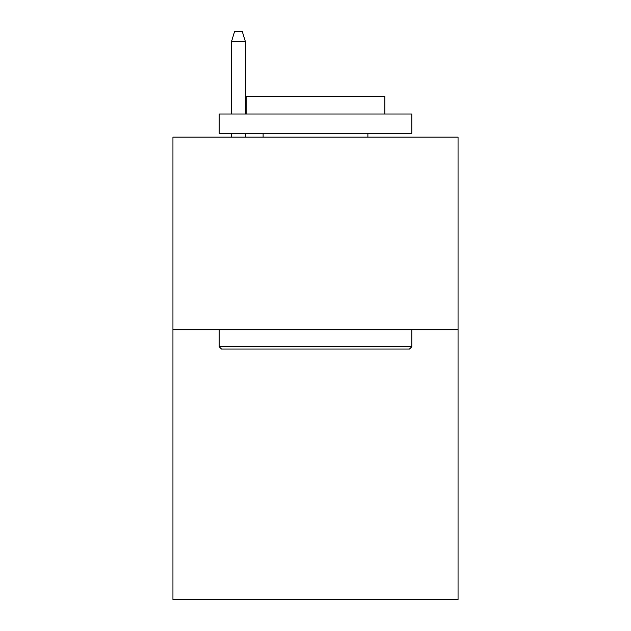 <?xml version="1.0" encoding="UTF-8"?>
<svg xmlns="http://www.w3.org/2000/svg" width="631" height="631" viewBox="0 0 631 631"><rect width="100%" height="100%" fill="white"/><g stroke="black" fill="none" stroke-linecap="round" stroke-linejoin="round"><path stroke-width="0.95" d="M458.051 329.753L458.051 599.45L172.949 599.45L172.949 137.116L458.051 137.116L458.051 329.753L172.949 329.753M221.489 349.022L219.178 346.711L411.822 346.711L409.511 349.022L221.489 349.022M411.822 113.998L411.822 133.267L219.178 133.267L219.178 113.998L411.822 113.998M246.153 113.998L246.153 96.275L384.847 96.275L384.847 113.998M411.822 329.753L411.822 346.711M219.178 329.753L219.178 346.711M367.897 133.267L367.897 137.116M263.103 133.267L263.103 137.116M245.38 113.998L245.38 41.567L231.506 41.567L231.506 113.998M231.506 133.267L231.506 137.116M245.38 133.267L245.38 137.116M231.506 41.567L234.59 31.55L242.296 31.55L245.38 41.567"/></g></svg>
